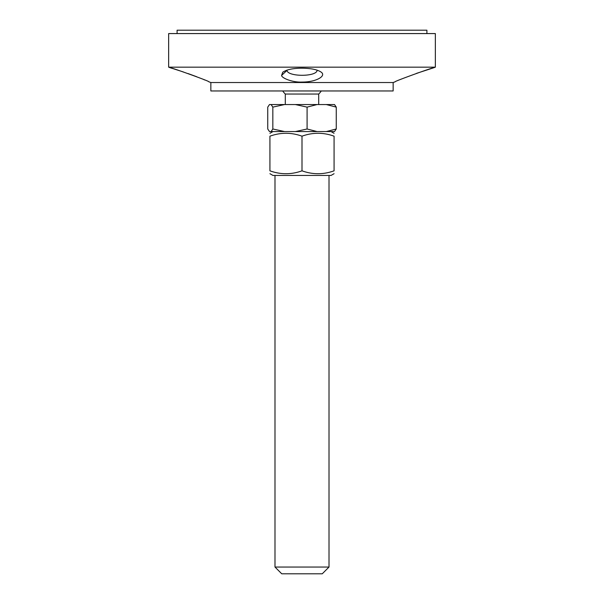 <?xml version="1.0" encoding="UTF-8"?>
<svg xmlns="http://www.w3.org/2000/svg" width="604" height="604" viewBox="0 0 604 604"><rect width="100%" height="100%" fill="white"/><g stroke="black" fill="none" stroke-linecap="round" stroke-linejoin="round"><path stroke-width="0.91" d="M170.924 67.98L173.242 68.697M173.65 68.818L183.389 71.967M188.108 73.582L196.662 76.723M203.744 79.569L204.628 79.947M210.849 82.529L393.151 82.529L393.151 90.962L210.849 90.962L210.849 82.529L208.757 81.766C211.068 81.706 168.44 66.531 170.721 67.92L168.652 67.165L435.348 67.165L435.348 33.575L168.652 33.575L168.652 67.165M302 82.061C315.937 82.189 326.651 76.044 321.222 72.178C317.523 69.619 311.12 68.297 302 68.207C293.166 68.207 286.749 69.551 282.748 72.216L281.592 75.425C281.607 78.014 292.419 82.552 302 82.061M416.413 73.401L433.249 67.927C435.023 66.629 392.434 81.985 395.22 81.774L393.151 82.529M317.153 70.162C317.032 76.965 287.897 76.942 286.938 70.442L286.855 70.162M291.845 567.05L274.994 567.05L281.743 573.8L322.257 573.8L329.006 567.05L291.845 567.05M272.834 107.119L271.098 104.552L284.537 104.552L272.834 107.119L272.834 128.992L284.537 131.559L271.098 131.559L272.834 128.992M271.098 104.552L269.49 104.552L267.746 107.119L267.746 128.992L269.49 131.559L271.098 131.559M307.089 107.119L295.379 104.552L317.055 104.552L307.089 107.119L307.089 128.992L317.055 131.559L295.379 131.559L307.089 128.992M334.51 104.552L336.254 107.119L326.281 104.552L334.51 104.552M336.254 128.992L334.51 131.559L326.281 131.559L336.254 128.992L336.254 107.119M326.281 131.559L317.055 131.559M295.379 131.559L284.537 131.559M317.055 104.552L326.281 104.552M284.537 104.552L295.379 104.552M321.29 90.962A23.548 23.548 0 0 1 318.708 94.05L285.292 94.05L285.292 104.552M334.072 173.695L331.03 175.447L272.97 175.447L269.928 173.695M334.072 170.826C334.072 174.684 334.072 174.684 334.072 170.826C334.072 174.684 334.072 174.684 334.072 170.826L334.072 136.179C323.382 132.321 312.691 132.321 302 136.179C291.309 132.321 280.618 132.321 269.928 136.179C269.928 132.321 269.928 132.321 269.928 136.179C269.928 132.321 269.928 132.321 269.928 136.179L269.928 170.826C280.618 174.684 291.309 174.684 302 170.826C312.691 174.684 323.382 174.684 334.072 170.826M269.928 170.826C269.928 174.684 269.928 174.684 269.928 170.826C269.928 174.684 269.928 174.684 269.928 170.826M334.072 136.179C334.072 132.321 334.072 132.321 334.072 136.179C334.072 132.321 334.072 132.321 334.072 136.179M302 170.826L302 136.179M177.093 33.575L177.093 30.2L426.907 30.2L426.907 33.575M281.592 75.425L286.938 70.442M433.249 67.927L435.348 67.165M274.994 175.447L274.994 567.05M329.006 175.447L329.006 567.05M282.71 90.962A23.548 23.548 0 0 0 285.292 94.05M318.708 94.05L318.708 104.552M272.97 131.559L269.928 133.318M331.03 131.559L334.072 133.318"/></g></svg>
